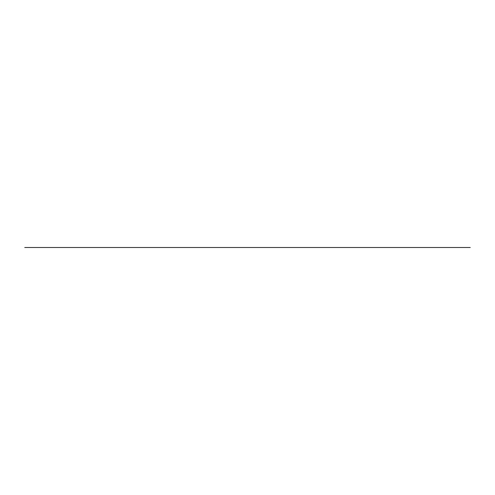 <?xml version="1.0" encoding="UTF-8"?>
<svg xmlns="http://www.w3.org/2000/svg" width="495" height="495" viewBox="0 0 495 495"><rect width="100%" height="100%" fill="white"/><g stroke="black" fill="none" stroke-linecap="round" stroke-linejoin="round"><path stroke-width="0.74" d="M470.25 247.5L24.75 247.5L470.25 247.5"/></g></svg>
